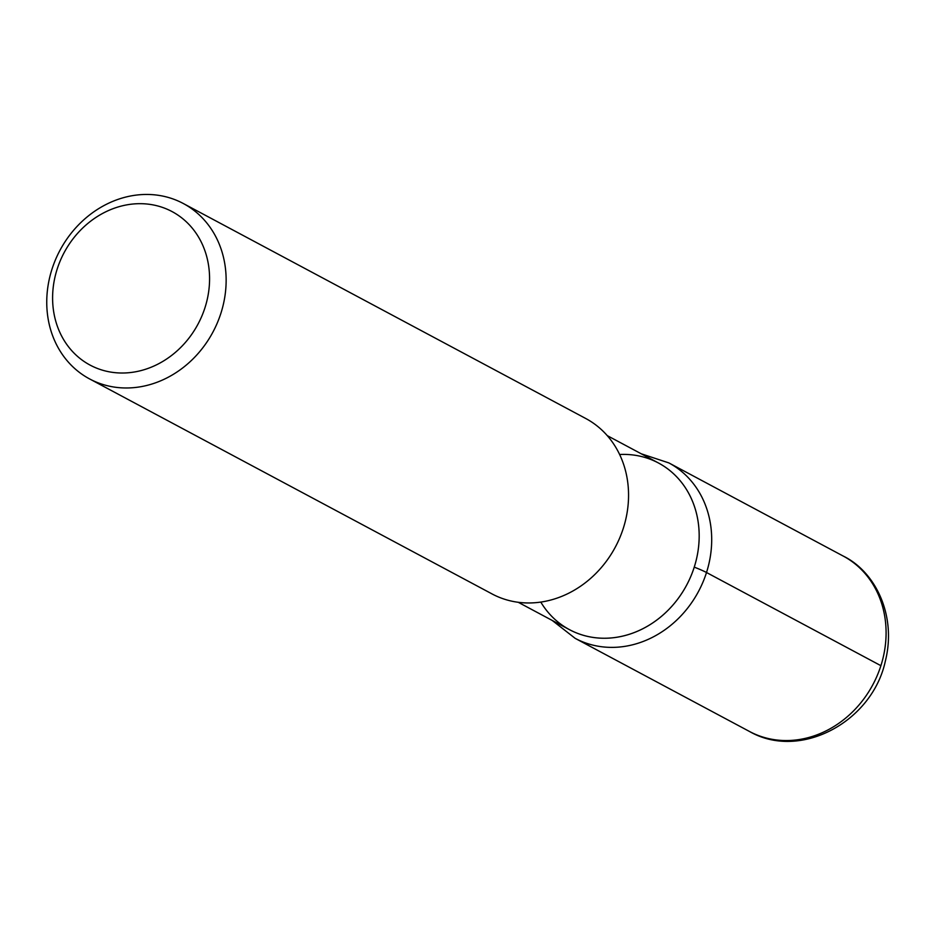 <?xml version="1.0" encoding="UTF-8"?>
<svg xmlns="http://www.w3.org/2000/svg" width="935" height="935" viewBox="0 0 935 935"><rect width="100%" height="100%" fill="white"/><g stroke="black" fill="none" stroke-linecap="round" stroke-linejoin="round"><path stroke-width="1.4" d="M183.295 203.503A99.437 86.721 118.1 0 1 220.952 313.108A99.437 86.721 118.1 0 1 89.596 378.932A99.437 86.721 118.1 0 1 51.939 269.315A99.437 86.721 118.1 0 1 183.295 203.503L585.719 418.483A99.437 86.721 118.1 0 1 623.365 528.1A99.437 86.721 118.1 0 1 492.02 593.924M205.034 307.51A87.013 75.875 -61.9 0 0 157.407 205.875A87.013 75.875 -61.9 0 0 57.14 269.186A87.013 75.875 -61.9 0 0 104.767 370.821A87.013 75.875 -61.9 0 0 205.034 307.51M607.259 435.628L658.485 463A94.47 82.385 118.1 0 1 694.249 567.136A94.47 82.385 118.1 0 1 569.473 629.664L518.224 602.28M619.624 454.503A94.47 82.385 118.1 0 1 686.629 585.146A94.47 82.385 118.1 0 1 540.792 602.07M880.899 665.685A99.437 86.721 -61.9 0 0 843.241 556.068C875.359 571.694 896.899 615.394 885.316 661.244C872.343 721.563 800.453 760.786 749.531 731.497A99.437 86.721 -61.9 0 0 880.899 665.685L706.509 572.512A37.295 3.763 -162.3 0 0 694.249 567.136M843.253 556.08L668.864 462.907A99.437 86.721 118.1 0 1 706.509 572.512A99.437 86.721 118.1 0 1 575.154 638.336L749.531 731.497M491.997 593.9L89.596 378.92M641.27 453.802L668.864 462.907M552.234 620.454L575.142 638.324"/></g></svg>
